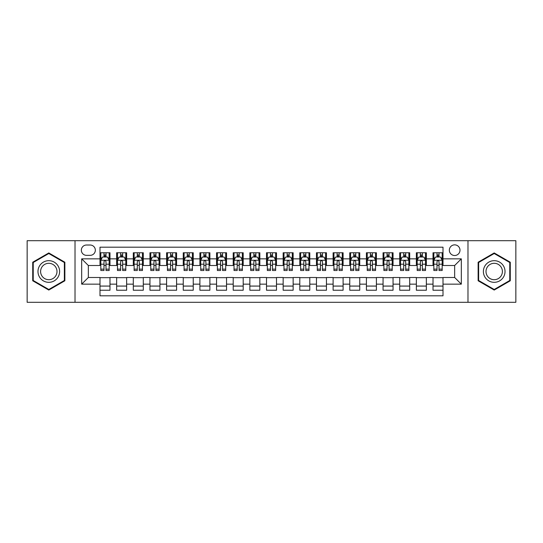 <?xml version="1.0" encoding="UTF-8"?>
<svg xmlns="http://www.w3.org/2000/svg" width="543" height="543" viewBox="0 0 543 543"><rect width="100%" height="100%" fill="white"/><g stroke="black" fill="none" stroke-linecap="round" stroke-linejoin="round"><path stroke-width="0.81" d="M454.661 244.859A5.328 5.328 0 0 0 449.332 250.187A5.328 5.328 0 0 0 454.661 255.515A5.328 5.328 0 0 0 459.989 250.187A5.328 5.328 0 0 0 454.661 244.859M467.978 302.302L515.85 302.302L515.85 240.698L467.978 240.698L467.978 302.302L75.022 302.302L75.022 240.698L27.15 240.698L27.15 302.302L75.022 302.302M443 252.766L433.015 252.766L433.015 258.848L426.35 258.848L426.35 265.507L433.015 265.507L433.015 258.848M426.35 258.848L426.35 252.766L416.359 252.766L416.359 258.848L409.7 258.848L409.7 265.507L416.359 265.507L416.359 258.848M409.7 258.848L409.7 252.766L399.709 252.766L399.709 258.848L393.051 258.848L393.051 265.507L399.709 265.507L399.709 258.848M393.051 258.848L393.051 252.766L383.059 252.766L383.059 258.848L376.401 258.848L376.401 265.507L383.059 265.507L383.059 258.848M376.401 258.848L376.401 252.766L366.41 252.766L366.41 258.848L359.751 258.848L359.751 265.507L366.41 265.507L366.41 258.848M359.751 258.848L359.751 252.766L349.76 252.766L349.76 258.848L343.101 258.848L343.101 265.507L349.76 265.507L349.76 258.848M343.101 258.848L343.101 252.766L333.11 252.766L333.11 258.848L326.445 258.848L326.445 265.507L333.11 265.507L333.11 258.848M326.445 258.848L326.445 252.766L316.46 252.766L316.46 258.848L309.795 258.848L309.795 265.507L316.46 265.507L316.46 258.848M309.795 258.848L309.795 252.766L299.804 252.766L299.804 258.848L293.145 258.848L293.145 265.507L299.804 265.507L299.804 258.848M293.145 258.848L293.145 252.766L283.154 252.766L283.154 258.848L276.496 258.848L276.496 265.507L283.154 265.507L283.154 258.848M276.496 258.848L276.496 252.766L266.504 252.766L266.504 258.848L259.846 258.848L259.846 265.507L266.504 265.507L266.504 258.848M259.846 258.848L259.846 252.766L249.855 252.766L249.855 258.848L243.196 258.848L243.196 265.507L249.855 265.507L249.855 258.848M243.196 258.848L243.196 252.766L233.205 252.766L233.205 258.848L226.54 258.848L226.54 265.507L233.205 265.507L233.205 258.848M226.54 258.848L226.54 252.766L216.555 252.766L216.555 258.848L209.89 258.848L209.89 265.507L216.555 265.507L216.555 258.848M209.89 258.848L209.89 252.766L199.899 252.766L199.899 258.848L193.24 258.848L193.24 265.507L199.899 265.507L199.899 258.848M193.24 258.848L193.24 252.766L183.249 252.766L183.249 258.848L176.59 258.848L176.59 265.507L183.249 265.507L183.249 258.848M176.59 258.848L176.59 252.766L166.599 252.766L166.599 258.848L159.941 258.848L159.941 265.507L166.599 265.507L166.599 258.848M159.941 258.848L159.941 252.766L149.949 252.766L149.949 258.848L143.291 258.848L143.291 265.507L149.949 265.507L149.949 258.848M143.291 258.848L143.291 252.766L133.3 252.766L133.3 258.848L126.641 258.848L126.641 265.507L133.3 265.507L133.3 258.848M126.641 258.848L126.641 252.766L116.65 252.766L116.65 265.507L109.985 265.507L109.985 252.766L100 252.766M100 290.233L109.985 290.233L109.985 277.493L116.65 277.493L116.65 290.233L126.641 290.233L126.641 277.493L133.3 277.493L133.3 284.152L126.641 284.152M133.3 284.152L133.3 290.233L143.291 290.233L143.291 277.493L149.949 277.493L149.949 284.152L143.291 284.152M149.949 284.152L149.949 290.233L159.941 290.233L159.941 277.493L166.599 277.493L166.599 284.152L159.941 284.152M166.599 284.152L166.599 290.233L176.59 290.233L176.59 277.493L183.249 277.493L183.249 284.152L176.59 284.152M183.249 284.152L183.249 290.233L193.24 290.233L193.24 277.493L199.899 277.493L199.899 284.152L193.24 284.152M199.899 284.152L199.899 290.233L209.89 290.233L209.89 277.493L216.555 277.493L216.555 284.152L209.89 284.152M216.555 284.152L216.555 290.233L226.54 290.233L226.54 277.493L233.205 277.493L233.205 284.152L226.54 284.152M233.205 284.152L233.205 290.233L243.196 290.233L243.196 277.493L249.855 277.493L249.855 284.152L243.196 284.152M249.855 284.152L249.855 290.233L259.846 290.233L259.846 277.493L266.504 277.493L266.504 284.152L259.846 284.152M266.504 284.152L266.504 290.233L276.496 290.233L276.496 277.493L283.154 277.493L283.154 284.152L276.496 284.152M283.154 284.152L283.154 290.233L293.145 290.233L293.145 277.493L299.804 277.493L299.804 284.152L293.145 284.152M299.804 284.152L299.804 290.233L309.795 290.233L309.795 277.493L316.46 277.493L316.46 284.152L309.795 284.152M316.46 284.152L316.46 290.233L326.445 290.233L326.445 277.493L333.11 277.493L333.11 284.152L326.445 284.152M333.11 284.152L333.11 290.233L343.101 290.233L343.101 277.493L349.76 277.493L349.76 284.152L343.101 284.152M349.76 284.152L349.76 290.233L359.751 290.233L359.751 277.493L366.41 277.493L366.41 284.152L359.751 284.152M366.41 284.152L366.41 290.233L376.401 290.233L376.401 277.493L383.059 277.493L383.059 284.152L376.401 284.152M383.059 284.152L383.059 290.233L393.051 290.233L393.051 277.493L399.709 277.493L399.709 284.152L393.051 284.152M399.709 284.152L399.709 290.233L409.7 290.233L409.7 277.493L416.359 277.493L416.359 284.152L409.7 284.152M416.359 284.152L416.359 290.233L426.35 290.233L426.35 277.493L433.015 277.493L433.015 284.152L426.35 284.152M86.507 255.346L90.172 255.346A5.158 5.158 0 0 0 95.337 250.187A5.158 5.158 0 0 0 90.172 245.022L86.507 245.022A5.158 5.158 0 0 0 81.348 250.187A5.158 5.158 0 0 0 86.507 255.346M467.978 240.698L75.022 240.698M443 258.848L443 247.187L100 247.187L100 265.507L88.339 265.507L88.339 277.493L100 277.493L100 295.813L443 295.813L443 277.493L454.661 277.493L454.661 265.507L443 265.507L443 258.848L461.319 258.848L461.319 284.152L443 284.152M100 284.152L81.681 284.152L81.681 258.848L100 258.848M433.015 284.152L433.015 290.233L443 290.233M100 256.927L100.828 256.927M103.991 256.927L105.994 256.927M109.157 256.927L109.985 256.927M100 265.337L100.828 265.337M103.991 265.337L105.994 265.337M109.157 265.337L109.985 265.337M100 277.663L109.985 277.663M100 286.073L109.985 286.073M116.65 265.337L117.478 265.337M120.641 265.337L122.643 265.337M125.806 265.337L126.641 265.337M116.65 256.927L117.478 256.927M120.641 256.927L122.643 256.927M125.806 256.927L126.641 256.927M116.65 277.663L126.641 277.663M116.65 286.073L126.641 286.073M133.3 277.663L143.291 277.663M133.3 286.073L143.291 286.073M133.3 256.927L134.128 256.927M137.298 256.927L139.293 256.927M142.456 256.927L143.291 256.927M133.3 265.337L134.128 265.337M137.298 265.337L139.293 265.337M142.456 265.337L143.291 265.337M149.949 277.663L159.941 277.663M149.949 286.073L159.941 286.073M149.949 256.927L150.784 256.927M153.947 256.927L155.943 256.927M159.106 256.927L159.941 256.927M149.949 265.337L150.784 265.337M153.947 265.337L155.943 265.337M159.106 265.337L159.941 265.337M166.599 277.663L176.59 277.663M166.599 286.073L176.59 286.073M166.599 256.927L167.434 256.927M170.597 256.927L172.593 256.927M175.756 256.927L176.59 256.927M166.599 265.337L167.434 265.337M170.597 265.337L172.593 265.337M175.756 265.337L176.59 265.337M183.249 277.663L193.24 277.663M183.249 286.073L193.24 286.073M183.249 256.927L184.084 256.927M187.247 256.927L189.242 256.927M192.412 256.927L193.24 256.927M183.249 265.337L184.084 265.337M187.247 265.337L189.242 265.337M192.412 265.337L193.24 265.337M199.899 277.663L209.89 277.663M199.899 286.073L209.89 286.073M199.899 256.927L200.734 256.927M203.896 256.927L205.899 256.927M209.062 256.927L209.89 256.927M199.899 265.337L200.734 265.337M203.896 265.337L205.899 265.337M209.062 265.337L209.89 265.337M216.555 277.663L226.54 277.663M216.555 286.073L226.54 286.073M216.555 256.927L217.383 256.927M220.546 256.927L222.549 256.927M225.712 256.927L226.54 256.927M216.555 265.337L217.383 265.337M220.546 265.337L222.549 265.337M225.712 265.337L226.54 265.337M233.205 277.663L243.196 277.663M233.205 286.073L243.196 286.073M233.205 256.927L234.033 256.927M237.203 256.927L239.198 256.927M242.361 256.927L243.196 256.927M233.205 265.337L234.033 265.337M237.203 265.337L239.198 265.337M242.361 265.337L243.196 265.337M249.855 277.663L259.846 277.663M249.855 286.073L259.846 286.073M249.855 256.927L250.69 256.927M253.852 256.927L255.848 256.927M259.011 256.927L259.846 256.927M249.855 265.337L250.69 265.337M253.852 265.337L255.848 265.337M259.011 265.337L259.846 265.337M266.504 277.663L276.496 277.663M266.504 286.073L276.496 286.073M266.504 256.927L267.339 256.927M270.502 256.927L272.498 256.927M275.661 256.927L276.496 256.927M266.504 265.337L267.339 265.337M270.502 265.337L272.498 265.337M275.661 265.337L276.496 265.337M283.154 277.663L293.145 277.663M283.154 286.073L293.145 286.073M283.154 256.927L283.989 256.927M287.152 256.927L289.147 256.927M292.31 256.927L293.145 256.927M283.154 265.337L283.989 265.337M287.152 265.337L289.147 265.337M292.31 265.337L293.145 265.337M299.804 277.663L309.795 277.663M299.804 286.073L309.795 286.073M299.804 256.927L300.639 256.927M303.802 256.927L305.797 256.927M308.967 256.927L309.795 256.927M299.804 265.337L300.639 265.337M303.802 265.337L305.797 265.337M308.967 265.337L309.795 265.337M316.46 277.663L326.445 277.663M316.46 286.073L326.445 286.073M316.46 256.927L317.288 256.927M320.451 256.927L322.454 256.927M325.617 256.927L326.445 256.927M316.46 265.337L317.288 265.337M320.451 265.337L322.454 265.337M325.617 265.337L326.445 265.337M333.11 277.663L343.101 277.663M333.11 286.073L343.101 286.073M333.11 256.927L333.938 256.927M337.101 256.927L339.103 256.927M342.266 256.927L343.101 256.927M333.11 265.337L333.938 265.337M337.101 265.337L339.103 265.337M342.266 265.337L343.101 265.337M349.76 277.663L359.751 277.663M349.76 286.073L359.751 286.073M349.76 256.927L350.588 256.927M353.758 256.927L355.753 256.927M358.916 256.927L359.751 256.927M349.76 265.337L350.588 265.337M353.758 265.337L355.753 265.337M358.916 265.337L359.751 265.337M366.41 277.663L376.401 277.663M366.41 286.073L376.401 286.073M366.41 256.927L367.244 256.927M370.407 256.927L372.403 256.927M375.566 256.927L376.401 256.927M366.41 265.337L367.244 265.337M370.407 265.337L372.403 265.337M375.566 265.337L376.401 265.337M383.059 277.663L393.051 277.663M383.059 286.073L393.051 286.073M383.059 256.927L383.894 256.927M387.057 256.927L389.053 256.927M392.216 256.927L393.051 256.927M383.059 265.337L383.894 265.337M387.057 265.337L389.053 265.337M392.216 265.337L393.051 265.337M399.709 277.663L409.7 277.663M399.709 286.073L409.7 286.073M399.709 256.927L400.544 256.927M403.707 256.927L405.702 256.927M408.872 256.927L409.7 256.927M399.709 265.337L400.544 265.337M403.707 265.337L405.702 265.337M408.872 265.337L409.7 265.337M416.359 277.663L426.35 277.663M416.359 286.073L426.35 286.073M416.359 256.927L417.194 256.927M420.357 256.927L422.359 256.927M425.522 256.927L426.35 256.927M416.359 265.337L417.194 265.337M420.357 265.337L422.359 265.337M425.522 265.337L426.35 265.337M433.015 277.663L443 277.663M433.015 286.073L443 286.073M433.015 256.927L433.843 256.927M437.006 256.927L439.009 256.927M442.172 256.927L443 256.927M433.015 265.337L433.843 265.337M437.006 265.337L439.009 265.337M442.172 265.337L443 265.337M88.339 265.507L81.681 258.848M88.339 277.493L81.681 284.152M461.319 258.848L454.661 265.507M461.319 284.152L454.661 277.493M48.795 290.057L64.861 280.779L64.861 262.221L48.795 252.943L32.729 262.221L32.729 280.779L48.795 290.057M510.271 262.221L494.205 252.943L478.139 262.221L478.139 280.779L494.205 290.057L510.271 280.779L510.271 262.221M105.994 254.932L103.991 254.932M109.157 269.145L105.994 269.145L105.994 270.502L109.157 270.502L109.157 260.341L107.487 257.015L102.498 257.015L100.828 260.341L100.828 270.502L103.991 270.502L103.991 269.145L100.828 269.145M100.828 260.341L100.828 252.766M109.157 260.341L109.157 252.766M103.991 257.015L103.991 252.766M105.994 252.766L105.994 257.015M105.994 269.145L105.994 261.59C105.328 260.307 104.663 260.307 103.991 261.59L103.991 269.145M48.795 260.674A10.826 10.826 0 0 0 37.976 271.5A10.826 10.826 0 0 0 48.795 282.326A10.826 10.826 0 0 0 59.621 271.5A10.826 10.826 0 0 0 48.795 260.674M48.795 263.307A8.193 8.193 0 0 0 40.603 271.5A8.193 8.193 0 0 0 48.795 279.693A8.193 8.193 0 0 0 56.988 271.5A8.193 8.193 0 0 0 48.795 263.307M64.366 280.487L48.795 289.48L33.225 280.487L33.225 262.513L48.795 253.52L64.366 262.513L64.366 280.487M484.831 266.09A10.826 10.826 0 0 0 488.795 280.874A10.826 10.826 0 0 0 503.578 276.91A10.826 10.826 0 0 0 499.614 262.126A10.826 10.826 0 0 0 484.831 266.09M487.105 267.4A8.193 8.193 0 0 0 490.105 278.6A8.193 8.193 0 0 0 501.298 275.6A8.193 8.193 0 0 0 498.304 264.4A8.193 8.193 0 0 0 487.105 267.4M509.775 262.513L509.775 280.487L494.205 289.48L478.634 280.487L478.634 262.513L494.205 253.52L509.775 262.513M122.643 254.932L120.641 254.932M125.806 269.145L122.643 269.145L122.643 270.502L125.806 270.502L125.806 260.341L124.143 257.015L119.148 257.015L117.478 260.341L117.478 270.502L120.641 270.502L120.641 269.145L117.478 269.145M117.478 260.341L117.478 252.766M125.806 260.341L125.806 252.766M120.641 257.015L120.641 252.766M122.643 252.766L122.643 257.015M122.643 269.145L122.643 261.59C121.978 260.307 121.313 260.307 120.641 261.59L120.641 269.145M139.293 254.932L137.298 254.932M142.456 269.145L139.293 269.145L139.293 270.502L142.456 270.502L142.456 260.341L140.793 257.015L135.798 257.015L134.128 260.341L134.128 270.502L137.298 270.502L137.298 269.145L134.128 269.145M134.128 260.341L134.128 252.766M142.456 260.341L142.456 252.766M137.298 257.015L137.298 252.766M139.293 252.766L139.293 257.015M139.293 269.145L139.293 261.59C138.628 260.307 137.963 260.307 137.298 261.59L137.298 269.145M155.943 254.932L153.947 254.932M159.106 269.145L155.943 269.145L155.943 270.502L159.106 270.502L159.106 260.341L157.443 257.015L152.447 257.015L150.784 260.341L150.784 270.502L153.947 270.502L153.947 269.145L150.784 269.145M150.784 260.341L150.784 252.766M159.106 260.341L159.106 252.766M153.947 257.015L153.947 252.766M155.943 252.766L155.943 257.015M155.943 269.145L155.943 261.59C155.278 260.307 154.612 260.307 153.947 261.59L153.947 269.145M172.593 254.932L170.597 254.932M175.756 269.145L172.593 269.145L172.593 270.502L175.756 270.502L175.756 260.341L174.093 257.015L169.097 257.015L167.434 260.341L167.434 270.502L170.597 270.502L170.597 269.145L167.434 269.145M167.434 260.341L167.434 252.766M175.756 260.341L175.756 252.766M170.597 257.015L170.597 252.766M172.593 252.766L172.593 257.015M172.593 269.145L172.593 261.59C171.927 260.307 171.262 260.307 170.597 261.59L170.597 269.145M189.242 254.932L187.247 254.932M192.412 269.145L189.242 269.145L189.242 270.502L192.412 270.502L192.412 260.341L190.742 257.015L185.747 257.015L184.084 260.341L184.084 270.502L187.247 270.502L187.247 269.145L184.084 269.145M184.084 260.341L184.084 252.766M192.412 260.341L192.412 252.766M187.247 257.015L187.247 252.766M189.242 252.766L189.242 257.015M189.242 269.145L189.242 261.59C188.577 260.307 187.912 260.307 187.247 261.59L187.247 269.145M205.899 254.932L203.896 254.932M209.062 269.145L205.899 269.145L205.899 270.502L209.062 270.502L209.062 260.341L207.392 257.015L202.396 257.015L200.734 260.341L200.734 270.502L203.896 270.502L203.896 269.145L200.734 269.145M200.734 260.341L200.734 252.766M209.062 260.341L209.062 252.766M203.896 257.015L203.896 252.766M205.899 252.766L205.899 257.015M205.899 269.145L205.899 261.59C205.234 260.307 204.562 260.307 203.896 261.59L203.896 269.145M222.549 254.932L220.546 254.932M225.712 269.145L222.549 269.145L222.549 270.502L225.712 270.502L225.712 260.341L224.049 257.015L219.053 257.015L217.383 260.341L217.383 270.502L220.546 270.502L220.546 269.145L217.383 269.145M217.383 260.341L217.383 252.766M225.712 260.341L225.712 252.766M220.546 257.015L220.546 252.766M222.549 252.766L222.549 257.015M222.549 269.145L222.549 261.59C221.883 260.307 221.218 260.307 220.546 261.59L220.546 269.145M239.198 254.932L237.203 254.932M242.361 269.145L239.198 269.145L239.198 270.502L242.361 270.502L242.361 260.341L240.698 257.015L235.703 257.015L234.033 260.341L234.033 270.502L237.203 270.502L237.203 269.145L234.033 269.145M234.033 260.341L234.033 252.766M242.361 260.341L242.361 252.766M237.203 257.015L237.203 252.766M239.198 252.766L239.198 257.015M239.198 269.145L239.198 261.59C238.533 260.307 237.868 260.307 237.203 261.59L237.203 269.145M255.848 254.932L253.852 254.932M259.011 269.145L255.848 269.145L255.848 270.502L259.011 270.502L259.011 260.341L257.348 257.015L252.352 257.015L250.69 260.341L250.69 270.502L253.852 270.502L253.852 269.145L250.69 269.145M250.69 260.341L250.69 252.766M259.011 260.341L259.011 252.766M253.852 257.015L253.852 252.766M255.848 252.766L255.848 257.015M255.848 269.145L255.848 261.59C255.183 260.307 254.518 260.307 253.852 261.59L253.852 269.145M272.498 254.932L270.502 254.932M275.661 269.145L272.498 269.145L272.498 270.502L275.661 270.502L275.661 260.341L273.998 257.015L269.002 257.015L267.339 260.341L267.339 270.502L270.502 270.502L270.502 269.145L267.339 269.145M267.339 260.341L267.339 252.766M275.661 260.341L275.661 252.766M270.502 257.015L270.502 252.766M272.498 252.766L272.498 257.015M272.498 269.145L272.498 261.59C271.833 260.307 271.167 260.307 270.502 261.59L270.502 269.145M289.147 254.932L287.152 254.932M292.31 269.145L289.147 269.145L289.147 270.502L292.31 270.502L292.31 260.341L290.648 257.015L285.652 257.015L283.989 260.341L283.989 270.502L287.152 270.502L287.152 269.145L283.989 269.145M283.989 260.341L283.989 252.766M292.31 260.341L292.31 252.766M287.152 257.015L287.152 252.766M289.147 252.766L289.147 257.015M289.147 269.145L289.147 261.59C288.482 260.307 287.817 260.307 287.152 261.59L287.152 269.145M305.797 254.932L303.802 254.932M308.967 269.145L305.797 269.145L305.797 270.502L308.967 270.502L308.967 260.341L307.297 257.015L302.302 257.015L300.639 260.341L300.639 270.502L303.802 270.502L303.802 269.145L300.639 269.145M300.639 260.341L300.639 252.766M308.967 260.341L308.967 252.766M303.802 257.015L303.802 252.766M305.797 252.766L305.797 257.015M305.797 269.145L305.797 261.59C305.132 260.307 304.467 260.307 303.802 261.59L303.802 269.145M322.454 254.932L320.451 254.932M325.617 269.145L322.454 269.145L322.454 270.502L325.617 270.502L325.617 260.341L323.947 257.015L318.951 257.015L317.288 260.341L317.288 270.502L320.451 270.502L320.451 269.145L317.288 269.145M317.288 260.341L317.288 252.766M325.617 260.341L325.617 252.766M320.451 257.015L320.451 252.766M322.454 252.766L322.454 257.015M322.454 269.145L322.454 261.59C321.789 260.307 321.123 260.307 320.451 261.59L320.451 269.145M339.103 254.932L337.101 254.932M342.266 269.145L339.103 269.145L339.103 270.502L342.266 270.502L342.266 260.341L340.604 257.015L335.608 257.015L333.938 260.341L333.938 270.502L337.101 270.502L337.101 269.145L333.938 269.145M333.938 260.341L333.938 252.766M342.266 260.341L342.266 252.766M337.101 257.015L337.101 252.766M339.103 252.766L339.103 257.015M339.103 269.145L339.103 261.59C338.438 260.307 337.773 260.307 337.101 261.59L337.101 269.145M355.753 254.932L353.758 254.932M358.916 269.145L355.753 269.145L355.753 270.502L358.916 270.502L358.916 260.341L357.253 257.015L352.258 257.015L350.588 260.341L350.588 270.502L353.758 270.502L353.758 269.145L350.588 269.145M350.588 260.341L350.588 252.766M358.916 260.341L358.916 252.766M353.758 257.015L353.758 252.766M355.753 252.766L355.753 257.015M355.753 269.145L355.753 261.59C355.088 260.307 354.423 260.307 353.758 261.59L353.758 269.145M372.403 254.932L370.407 254.932M375.566 269.145L372.403 269.145L372.403 270.502L375.566 270.502L375.566 260.341L373.903 257.015L368.907 257.015L367.244 260.341L367.244 270.502L370.407 270.502L370.407 269.145L367.244 269.145M367.244 260.341L367.244 252.766M375.566 260.341L375.566 252.766M370.407 257.015L370.407 252.766M372.403 252.766L372.403 257.015M372.403 269.145L372.403 261.59C371.738 260.307 371.073 260.307 370.407 261.59L370.407 269.145M389.053 254.932L387.057 254.932M392.216 269.145L389.053 269.145L389.053 270.502L392.216 270.502L392.216 260.341L390.553 257.015L385.557 257.015L383.894 260.341L383.894 270.502L387.057 270.502L387.057 269.145L383.894 269.145M383.894 260.341L383.894 252.766M392.216 260.341L392.216 252.766M387.057 257.015L387.057 252.766M389.053 252.766L389.053 257.015M389.053 269.145L389.053 261.59C388.388 260.307 387.722 260.307 387.057 261.59L387.057 269.145M405.702 254.932L403.707 254.932M408.872 269.145L405.702 269.145L405.702 270.502L408.872 270.502L408.872 260.341L407.202 257.015L402.207 257.015L400.544 260.341L400.544 270.502L403.707 270.502L403.707 269.145L400.544 269.145M400.544 260.341L400.544 252.766M408.872 260.341L408.872 252.766M403.707 257.015L403.707 252.766M405.702 252.766L405.702 257.015M405.702 269.145L405.702 261.59C405.037 260.307 404.372 260.307 403.707 261.59L403.707 269.145M422.359 254.932L420.357 254.932M425.522 269.145L422.359 269.145L422.359 270.502L425.522 270.502L425.522 260.341L423.852 257.015L418.857 257.015L417.194 260.341L417.194 270.502L420.357 270.502L420.357 269.145L417.194 269.145M417.194 260.341L417.194 252.766M425.522 260.341L425.522 252.766M420.357 257.015L420.357 252.766M422.359 252.766L422.359 257.015M422.359 269.145L422.359 261.59C421.694 260.307 421.022 260.307 420.357 261.59L420.357 269.145M439.009 254.932L437.006 254.932M442.172 269.145L439.009 269.145L439.009 270.502L442.172 270.502L442.172 260.341L440.502 257.015L435.513 257.015L433.843 260.341L433.843 270.502L437.006 270.502L437.006 269.145L433.843 269.145M433.843 260.341L433.843 252.766M442.172 260.341L442.172 252.766M437.006 257.015L437.006 252.766M439.009 252.766L439.009 257.015M439.009 269.145L439.009 261.59C438.344 260.307 437.678 260.307 437.006 261.59L437.006 269.145M116.65 284.152L109.985 284.152M116.65 258.848L109.985 258.848M109.116 260.26L100.869 260.26M100.828 257.932L102.036 257.932M107.948 257.932L109.157 257.932M103.991 264.203L100.828 264.203M109.157 264.203L105.994 264.203M105.994 255.991L103.991 255.991M125.766 260.26L117.519 260.26M117.478 257.932L118.686 257.932M124.598 257.932L125.806 257.932M120.641 264.203L117.478 264.203M125.806 264.203L122.643 264.203M122.643 255.991L120.641 255.991M142.415 260.26L134.175 260.26M134.128 257.932L135.336 257.932M141.248 257.932L142.456 257.932M137.298 264.203L134.128 264.203M142.456 264.203L139.293 264.203M139.293 255.991L137.298 255.991M159.065 260.26L150.825 260.26M150.784 257.932L151.986 257.932M157.898 257.932L159.106 257.932M153.947 264.203L150.784 264.203M159.106 264.203L155.943 264.203M155.943 255.991L153.947 255.991M175.715 260.26L167.475 260.26M167.434 257.932L168.642 257.932M174.554 257.932L175.756 257.932M170.597 264.203L167.434 264.203M175.756 264.203L172.593 264.203M172.593 255.991L170.597 255.991M192.365 260.26L184.125 260.26M184.084 257.932L185.292 257.932M191.204 257.932L192.412 257.932M187.247 264.203L184.084 264.203M192.412 264.203L189.242 264.203M189.242 255.991L187.247 255.991M209.021 260.26L200.774 260.26M200.734 257.932L201.942 257.932M207.854 257.932L209.062 257.932M203.896 264.203L200.734 264.203M209.062 264.203L205.899 264.203M205.899 255.991L203.896 255.991M225.671 260.26L217.424 260.26M217.383 257.932L218.591 257.932M224.503 257.932L225.712 257.932M220.546 264.203L217.383 264.203M225.712 264.203L222.549 264.203M222.549 255.991L220.546 255.991M242.321 260.26L234.081 260.26M234.033 257.932L235.241 257.932M241.153 257.932L242.361 257.932M237.203 264.203L234.033 264.203M242.361 264.203L239.198 264.203M239.198 255.991L237.203 255.991M258.97 260.26L250.73 260.26M250.69 257.932L251.891 257.932M257.803 257.932L259.011 257.932M253.852 264.203L250.69 264.203M259.011 264.203L255.848 264.203M255.848 255.991L253.852 255.991M275.62 260.26L267.38 260.26M267.339 257.932L268.547 257.932M274.453 257.932L275.661 257.932M270.502 264.203L267.339 264.203M275.661 264.203L272.498 264.203M272.498 255.991L270.502 255.991M292.27 260.26L284.03 260.26M283.989 257.932L285.197 257.932M291.109 257.932L292.31 257.932M287.152 264.203L283.989 264.203M292.31 264.203L289.147 264.203M289.147 255.991L287.152 255.991M308.919 260.26L300.679 260.26M300.639 257.932L301.847 257.932M307.759 257.932L308.967 257.932M303.802 264.203L300.639 264.203M308.967 264.203L305.797 264.203M305.797 255.991L303.802 255.991M325.576 260.26L317.329 260.26M317.288 257.932L318.497 257.932M324.409 257.932L325.617 257.932M320.451 264.203L317.288 264.203M325.617 264.203L322.454 264.203M322.454 255.991L320.451 255.991M342.226 260.26L333.979 260.26M333.938 257.932L335.146 257.932M341.058 257.932L342.266 257.932M337.101 264.203L333.938 264.203M342.266 264.203L339.103 264.203M339.103 255.991L337.101 255.991M358.875 260.26L350.635 260.26M350.588 257.932L351.796 257.932M357.708 257.932L358.916 257.932M353.758 264.203L350.588 264.203M358.916 264.203L355.753 264.203M355.753 255.991L353.758 255.991M375.525 260.26L367.285 260.26M367.244 257.932L368.446 257.932M374.358 257.932L375.566 257.932M370.407 264.203L367.244 264.203M375.566 264.203L372.403 264.203M372.403 255.991L370.407 255.991M392.175 260.26L383.935 260.26M383.894 257.932L385.102 257.932M391.014 257.932L392.216 257.932M387.057 264.203L383.894 264.203M392.216 264.203L389.053 264.203M389.053 255.991L387.057 255.991M408.825 260.26L400.585 260.26M400.544 257.932L401.752 257.932M407.664 257.932L408.872 257.932M403.707 264.203L400.544 264.203M408.872 264.203L405.702 264.203M405.702 255.991L403.707 255.991M425.481 260.26L417.234 260.26M417.194 257.932L418.402 257.932M424.314 257.932L425.522 257.932M420.357 264.203L417.194 264.203M425.522 264.203L422.359 264.203M422.359 255.991L420.357 255.991M442.131 260.26L433.884 260.26M433.843 257.932L435.052 257.932M440.964 257.932L442.172 257.932M437.006 264.203L433.843 264.203M442.172 264.203L439.009 264.203M439.009 255.991L437.006 255.991"/></g></svg>
